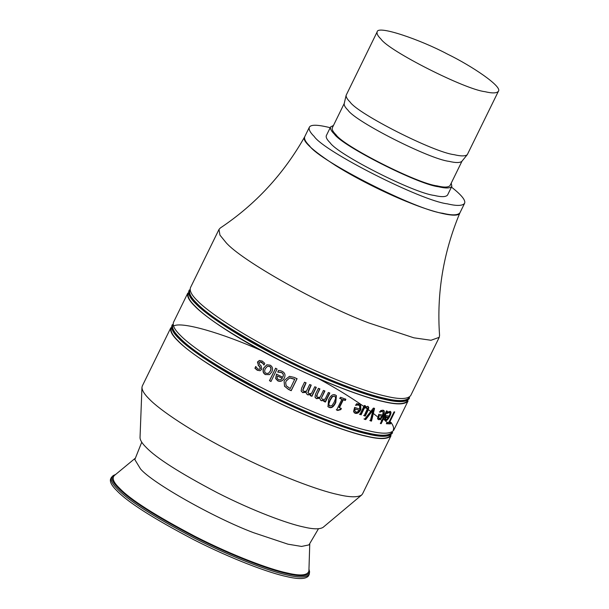 <?xml version="1.0" encoding="UTF-8"?>
<svg xmlns="http://www.w3.org/2000/svg" width="609" height="609" viewBox="0 0 609 609"><rect width="100%" height="100%" fill="white"/><g stroke="black" fill="none" stroke-linecap="round" stroke-linejoin="round"><path stroke-width="0.91" d="M271.074 381.417L269.566 380.655L275.679 368.163M269.437 380.747L275.557 368.255L277.072 369.024L270.952 381.516L269.566 380.655M277.438 376.042L282.294 378.288L277.438 376.042L277.072 378.105L278.442 379.651L280.604 379.841L282.233 378.417M282.858 377.138C283.832 374.999 283.368 373.439 281.457 372.449L277.833 371.992L278.64 370.348M284.57 377.519L284.35 377.999C282.698 380.983 280.528 381.896 277.833 380.732L275.717 378.44L276.623 374.048M280.163 370.637L281.997 371.239C284.943 372.769 285.705 375.06 284.296 378.128C282.645 381.112 280.467 382.018 277.75 380.853L275.618 378.547L276.516 374.147L282.797 377.26C283.771 375.121 283.299 373.553 281.373 372.563L277.727 372.099L278.534 370.455L280.163 370.637M284.54 377.58L284.35 377.999M289.808 377.831L286.222 380.983L285.667 382.49L286.161 385.741L290.257 388.572L294.756 379.209L289.808 377.831L286.253 380.846L285.682 382.422M294.764 379.369L289.785 377.976M297.032 378.585L291.178 390.544L288.43 389.25L284.57 386.235L284.106 381.196M284.54 386.372L284.091 381.257L284.548 380.145L289.481 376.339L294.261 377.428L297.055 378.745L291.201 390.704L288.43 389.402L284.57 386.235M320.326 399.877L321.248 400.478L324.452 400.471L321.468 400.737L320.425 399.999L319.733 397.989L316.292 398.415L315.264 397.707M329.576 392.813L325.176 401.788L323.729 401.202M324.673 390.803L321.415 398.065L322.549 399.458L325.077 399.192L328.365 392.485L329.819 393.079L325.427 402.054L323.965 401.46L324.452 400.471M319.71 388.717L316.452 395.987L317.563 397.38L320.167 397.129L323.409 390.438L324.894 391.054L321.415 398.065L322.321 399.2M317.38 397.137L316.452 395.987L316.847 396.885L317.35 394.152L319.892 388.953L318.393 388.314L315.5 394.229L314.998 397.098L316.482 398.651L319.938 398.233M335.079 396.528L334.318 395.995L332.042 396.596L329.857 400.083L328.479 403.896L329.522 405.792M334.318 395.995L332.316 396.87L330.131 400.357L328.753 404.17L329.804 406.066L332.103 405.465L334.272 401.97L335.658 398.217L334.942 396.375M329.804 406.066L329.043 405.533M336.252 395.515L335.483 402.275C333.443 406.523 331.235 408.137 328.868 407.116L327.848 406.515M329.157 407.398L327.977 406.66L328.578 399.732C330.626 395.507 332.849 393.916 335.254 394.944L336.404 395.652L335.795 402.557C333.755 406.812 331.54 408.426 329.157 407.398L328.868 407.116M367.912 406.34L368.278 407.139L367.608 409.91L364.753 415.734L365.278 416.092L364.152 415.772L367.425 408.586L366.176 407.246L363.87 407.802L360.589 414.508L359.417 414.15M364.753 415.734L363.634 415.414M364.981 405.533L364.502 406.523L364.997 406.881L368.194 406.5M360.589 414.508L359.904 414.501L364.304 405.525L365.476 405.891L364.997 406.881M363.87 407.802L364.372 408.159L361.084 414.858M366.176 407.246L366.687 407.604L364.372 408.159M368.278 407.139L368.803 407.505L368.133 410.268L365.278 416.092M367.691 406.264L368.803 407.505M386.646 410.786L380.473 423.27M380.343 423.529L386.464 411.045L387.294 411.174L381.173 423.666L380.343 423.529M380.526 423.278L381.173 423.666M386.22 416.899L388.595 417.18L386.22 416.899L385.604 418.733L386.129 419.54L387.362 418.931L388.595 417.18M385.2 417.355L384.941 418.345L385.604 418.733M384.941 418.345L385.459 419.152M385.192 419.068L386.129 419.54M389.905 411.326C391.336 411.547 391.313 413.176 389.836 416.198C388.283 419.258 386.829 420.781 385.474 420.773L384.629 419.609L386.015 415.635L389.159 416.023C390.179 413.914 390.217 412.788 389.273 412.643L387.476 412.529L388.131 412.917L387.141 413.519L387.948 411.867L390.43 411.494M386.745 419.411L385.071 420.652M389.052 416.016L388.466 417.104M390.042 411.349L389.882 414.12M386.532 413.13L387.187 413.519M388.611 412.255L389.273 412.643L388.131 412.917M390.438 422.075L389.745 423.491L386.54 423.407M394.031 411.897L394.708 411.92L389.539 422.463L391.153 422.471L390.453 423.887L386.372 423.735L387.065 422.326L388.869 422.44L394.031 411.897M389.745 423.491L390.453 423.887M388.839 422.067L389.539 422.463M379.156 415.658L381.995 416.213L379.156 415.658L378.592 417.523L379.278 418.429L380.686 417.926L381.995 416.213M378.547 415.269L377.976 417.142L378.592 417.523M377.976 417.142L378.653 418.04M378.318 417.919L379.278 418.429M379.399 411.829L380.008 412.209L380.762 410.55L383.015 410.184C384.728 410.588 384.85 412.301 383.388 415.323C381.82 418.375 380.229 419.822 378.615 419.662L377.519 418.337L378.806 414.303L382.559 415.064C383.571 412.948 383.51 411.76 382.376 411.509L380.381 411.319M383.327 410.268L382.749 414.942C381.188 417.987 379.597 419.434 377.999 419.274L377.839 419.236M380.45 411.288L381.059 411.676L380.008 412.209M381.759 411.121L382.376 411.509L381.059 411.676M383.015 410.184L383.678 410.436M373.995 408.083L370.927 420.735L371.505 421.116L370.356 420.827L372.936 410.314L372.381 409.941L365.164 419.243L363.992 418.916M370.927 420.735L369.785 420.454M365.164 419.243L365.704 419.609L364.525 419.281L373.355 408.137L374.558 408.449L371.505 421.116M372.936 410.314L365.704 419.609M355.291 408.989L359.15 410.245L355.291 408.989L354.826 410.938L355.884 412.087L357.681 411.851L359.15 410.245M354.841 408.654L354.385 410.595L354.826 410.938M354.385 410.595L355.42 411.745M355.884 412.087L355.123 411.631M359.333 405.289L358.435 404.764L355.443 405.038L355.877 405.373L356.615 403.698L360.627 404.33L360.886 409.583C359.287 412.613 357.392 413.854 355.199 413.305L353.547 411.6L354.628 407.429L359.721 409.088L359.584 405.449L357.178 405L355.877 405.373M360.383 404.163L360.406 409.233C358.808 412.263 356.92 413.503 354.743 412.963L354.141 412.696M356.737 404.665L357.178 405M340.994 408.205L340.454 409.301L337.424 410.154L337.767 410.451L336.64 410.032L341.915 399.253L339.647 398.225M337.424 410.154L336.297 409.728M345.516 398.971L344.915 400.197L342.974 399.474L339.046 407.49L341.352 408.517L340.819 409.613L337.767 410.451M341.915 399.253L339.967 398.522L340.568 397.296L345.874 399.283L345.28 400.501L343.316 399.778L339.396 407.794M306.418 393.658L307.674 394.693L310.719 394.518L307.804 394.906L306.472 393.764L306.099 392.112L302.597 392.432L301.082 390.818M316.132 387.187L311.732 396.154L310.24 395.507M311.077 384.972L308.535 390.171L308.032 392.912M305.984 382.703L303.442 387.895L302.871 390.536M306.205 392.318L302.688 392.63L301.158 391.008L301.645 388.108L304.538 382.201L306.068 382.894L302.825 390.445M311.732 396.154L310.384 395.728L310.864 394.739M307.819 392.249L308.892 393.642L311.496 393.46L314.777 386.753L316.284 387.408L311.892 396.383M302.726 389.973L303.777 391.374L306.434 391.199L309.676 384.507L311.199 385.185L307.964 392.813M268.402 373.355L270.366 371.056C271.447 368.765 271.203 367.204 269.627 366.367L267.602 366.23M269.46 366.443L267.511 366.26L265.357 368.62C264.26 370.95 264.504 372.518 266.095 373.317L268.333 373.393L270.213 371.14C271.294 368.848 271.043 367.28 269.46 366.443L269.627 366.367M269.559 374.573L265.623 374.55C263.157 373.165 262.616 370.904 264.017 367.76L266.94 364.761M265.455 374.619C262.966 373.233 262.426 370.965 263.819 367.813L266.841 364.791L270.099 365.141C272.611 366.588 273.167 368.856 271.774 371.939L269.49 374.611L265.623 374.55M259.548 369.275L260.446 368.597L259.83 366.633L258.452 365.43L257.714 361.99L259.708 360.437M260.127 370.706L257.462 370.196L255.11 368.11L255.902 366.496M258.452 365.43L257.462 362.02L259.312 360.505L262.235 361.053L264.77 363.352L264.07 364.958L261.779 362.248L260.195 361.853M255.11 368.11L255.658 366.527L257.889 368.985L259.449 369.298L260.233 368.651L259.609 366.679L258.216 365.469M260.302 361.837L259.053 362.621L259.723 364.585L261.116 365.796L261.847 369.237L260.028 370.729L257.234 370.242L254.867 368.148M263.301 363.634L260.073 361.875M263.864 365.012L263.096 363.68M408.053 400.973L393.703 430.259C390.734 433.92 382.581 434.156 369.252 430.944C350.304 426.993 309.113 411.882 266.011 389.95C222.734 368.156 190.495 346.095 180.348 335.315C174.722 329.842 172.423 325.526 173.466 322.374M408.06 400.958C405.084 404.635 396.931 404.863 383.601 401.658C364.654 397.707 323.463 382.597 280.361 360.657C237.084 338.87 204.845 316.809 194.697 306.03C189.072 300.549 186.773 296.24 187.816 293.081L173.466 322.367M380.929 39.022C377.831 36.007 376.575 33.632 377.146 31.896C377.458 24.809 420.819 39.867 447.44 54.087C471.861 65.939 502.615 86.645 498.398 91.281C496.754 93.306 492.27 93.436 484.931 91.67C464.964 89.477 388.55 50.791 380.929 39.022M498.39 91.289L467.309 154.633C465.345 156.3 460.929 156.307 454.07 154.663C434.103 152.471 357.689 113.792 350.068 102.015C347.244 99.259 345.935 97.014 346.14 95.286L377.146 31.889M467.301 154.64L461.873 161.316C459.97 162.93 455.684 162.946 449.016 161.347C429.627 159.215 355.405 121.64 348.005 110.206C345.265 107.527 343.986 105.349 344.192 103.667L346.14 95.278M462.094 160.974L450.081 185.494C448.498 187.458 444.136 187.58 437.011 185.859C417.614 183.735 343.4 146.16 335.993 134.726C332.986 131.803 331.76 129.496 332.316 127.806L344.329 103.286M451.239 183.142L451.825 186.339C450.188 188.364 445.697 188.493 438.358 186.727C418.398 184.535 341.984 145.856 334.364 134.079C331.266 131.064 330.002 128.689 330.573 126.954L333.473 125.446M451.825 186.346L447.569 195.025C445.94 197.042 441.449 197.171 434.11 195.405C414.143 193.213 337.736 154.526 330.116 142.757C327.018 139.743 325.754 137.368 326.325 135.632L330.573 126.954M451.452 187.1C461.523 194.979 465.9 200.391 464.576 203.337C462.475 205.933 456.727 206.093 447.333 203.832C421.771 201.023 323.935 151.504 314.175 136.431C310.209 132.572 308.596 129.527 309.326 127.304C310.636 124.434 317.594 124.563 330.207 127.707M464.568 203.353L459.947 212.785C457.854 215.365 452.106 215.525 442.713 213.264C417.15 210.455 319.314 160.928 309.562 145.863C305.596 142.004 303.975 138.959 304.706 136.736M459.871 212.929L459.856 212.967C458.075 218.837 432.474 212.039 409.895 202.843C390.293 195.192 359.379 180.439 335.863 165.717C312.143 150.301 301.729 140.702 304.622 136.918L304.645 136.888M439.561 335.361L439.226 337.34L430.989 340.264L413.846 337.812L368.422 322.808C319.101 304.287 240.7 260.066 225.87 242.397L219.956 235.112L218.989 229.448L220.329 227.979C255.392 204.571 283.497 174.22 304.622 136.918M439.226 337.34L410.694 395.591C407.726 399.253 399.573 399.481 386.243 396.276C367.288 392.325 326.097 377.215 283.002 355.275C239.718 333.488 207.479 311.427 197.331 300.648C191.706 295.175 189.414 290.858 190.45 287.699M409.454 396.984L409.141 397.631C406.18 401.285 398.058 401.514 384.781 398.316C365.91 394.381 324.886 379.331 281.959 357.491C237.023 333.869 208.582 315.728 196.638 303.076C191.036 297.626 188.752 293.325 189.787 290.181L190.107 289.526M409.591 397.837C406.614 401.514 398.461 401.75 385.132 398.537C366.184 394.586 324.985 379.476 281.891 357.544C238.614 335.749 206.375 313.688 196.227 302.909C190.594 297.436 188.303 293.119 189.338 289.96M409.583 397.852L409.164 398.705C406.195 402.366 398.042 402.602 384.713 399.39C365.765 395.439 324.567 380.328 281.472 358.397C238.195 336.602 205.956 314.541 195.809 303.762C190.175 298.288 187.884 293.972 188.919 290.82M407.619 400.737C404.65 404.399 396.535 404.635 383.259 401.438C364.388 397.502 323.356 382.452 280.437 360.604C235.493 336.983 207.052 318.85 195.116 306.19C189.506 300.739 187.222 296.438 188.257 293.302L188.577 292.647M385.033 415.795L387.202 417.949M391.047 422.471C393.399 425.775 394.137 428.294 393.269 430.03M392.158 432.291C389.197 435.953 381.074 436.189 367.798 432.991C348.927 429.056 307.895 414.006 264.976 392.158C220.039 368.536 191.599 350.396 179.655 337.744C174.052 332.293 171.768 327.992 172.804 324.848L173.123 324.201M384.721 418.825L385.946 420.065M392.607 432.512C389.631 436.189 381.478 436.417 368.148 433.212C349.201 429.261 308.002 414.143 264.907 392.211C221.63 370.424 189.391 348.363 179.236 337.584C173.611 332.103 171.319 327.787 172.355 324.635L171.944 325.48C170.901 328.647 173.192 332.963 178.818 338.437C188.973 349.216 221.212 371.277 264.489 393.064C307.583 415.003 348.782 430.114 367.729 434.065C381.059 437.27 389.212 437.041 392.188 433.364L392.599 432.527M383.579 418.756L383.974 419.129M383.503 418.916L386.494 421.938M390.635 435.412C387.667 439.074 379.552 439.302 366.275 436.105C347.404 432.169 306.373 417.119 263.446 395.279C218.509 371.657 190.069 353.517 178.125 340.865C172.522 335.414 170.238 331.113 171.274 327.969M173.839 325.884C182.114 321.415 222.186 333.192 260.667 350.312M318.18 378.486C337.942 389.189 355.291 400.044 370.234 411.045M373.37 413.458L377.1 416.48M379.788 418.786L381.211 420.065M391.077 435.625C388.1 439.302 379.947 439.538 366.618 436.326C347.67 432.375 306.472 417.264 263.377 395.332C220.1 373.538 187.861 351.477 177.714 340.697C172.081 335.224 169.789 330.908 170.832 327.749L142.3 385.992M362.545 493.876L361.617 495.041C357.605 497.515 349.764 497.363 338.086 494.577C319.139 490.626 277.94 475.507 234.846 453.576C191.561 431.789 159.322 409.728 149.175 398.948C144.493 394.35 142.08 390.521 141.95 387.438L142.293 385.999M361.609 495.048L323.082 527.356C319.748 529.419 313.209 529.29 303.48 526.96C287.684 523.671 253.359 511.08 217.443 492.795C179.845 473.033 156.049 457.861 146.053 447.272C142.148 443.443 140.139 440.254 140.032 437.688L141.95 387.438M318.461 528.772L308.976 544.895L301.546 546.44L287.981 544.187L253.435 532.647C214.368 517.977 152.273 482.952 140.527 468.96L134.825 459.574L141.745 442.203M309.753 544.096L308.908 571.014C307.583 575.52 300.252 576.16 286.923 572.924C270.13 569.423 233.612 556.032 195.413 536.59C155.417 515.572 130.105 499.426 119.478 488.167C113.617 482.503 111.866 478.324 114.218 475.644L134.977 458.47M308.969 569.149L309.585 571.782C308.245 576.335 300.854 576.982 287.41 573.724C270.465 570.191 233.628 556.679 195.093 537.069C154.755 515.861 129.215 499.578 118.496 488.212C112.581 482.503 110.815 478.293 113.19 475.583L115.664 474.449M309.585 571.798L309.235 574.378C306.563 577.682 299.24 577.888 287.265 575.003C270.236 571.455 233.224 557.874 194.507 538.173C153.97 516.866 128.316 500.499 117.537 489.088C112.482 484.17 110.427 480.295 111.356 477.456L113.19 475.583M309.235 574.386L308.481 575.924C305.809 579.212 298.486 579.425 286.512 576.54C269.49 572.993 232.478 559.412 193.753 539.711C153.217 518.396 127.563 502.037 116.791 490.626C111.729 485.708 109.673 481.826 110.602 478.994L111.356 477.448M367.608 409.91L368.133 410.268M389.159 415.802L389.836 416.198M382.749 414.942L383.388 415.323M358.435 404.764L358.891 405.099M354.743 412.963L355.199 413.305M360.406 409.233L360.886 409.583M359.127 405.107L359.584 405.449M304.713 136.728L309.326 127.304M439.569 335.384C436.569 293.325 443.329 252.522 459.856 212.967M190.45 287.692L218.989 229.448M188.927 290.813L189.346 289.96M171.274 327.962L171.593 327.315M362.538 493.891L391.069 435.641"/></g></svg>
